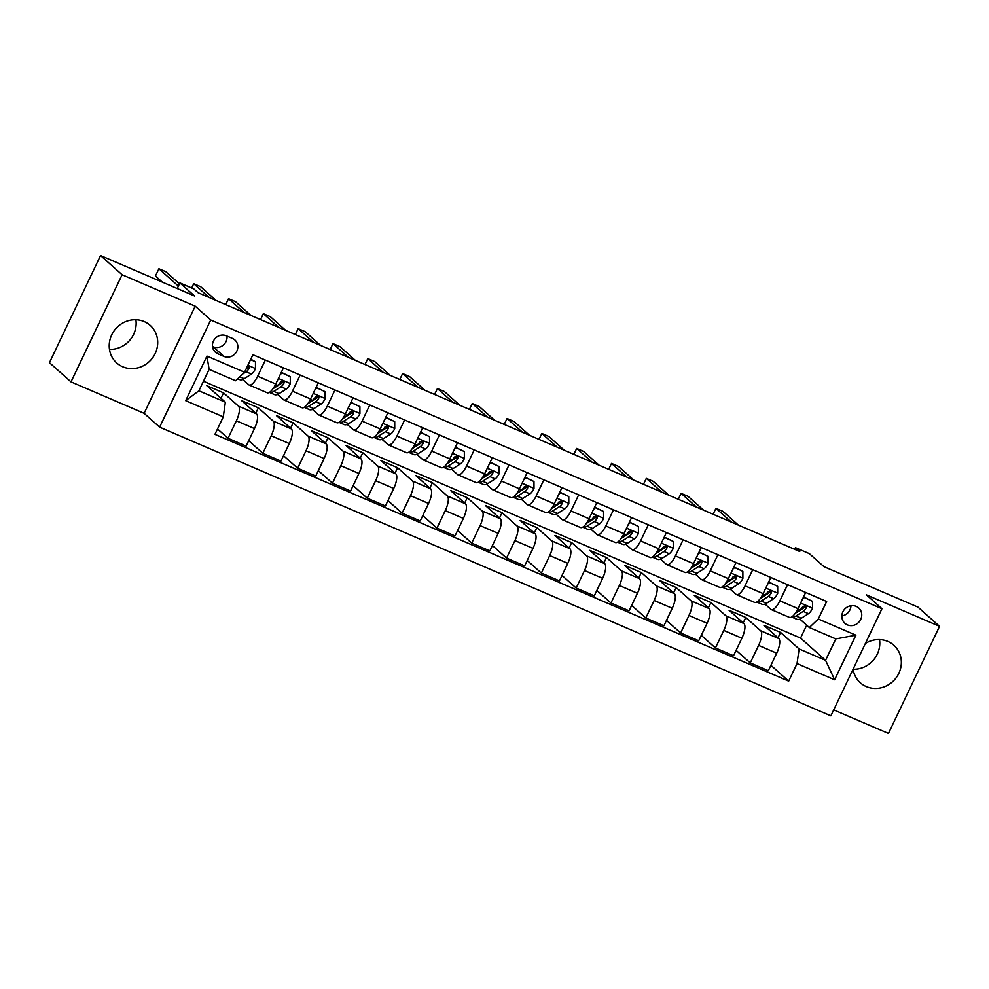 <?xml version="1.0" encoding="UTF-8"?>
<svg xmlns="http://www.w3.org/2000/svg" width="989" height="989" viewBox="0 0 989 989"><rect width="100%" height="100%" fill="white"/><g stroke="black" fill="none" stroke-linecap="round" stroke-linejoin="round"><path stroke-width="1.48" d="M853.099 669.194A25.158 23.501 131.7 0 0 860.356 682.818A25.158 23.501 131.7 0 0 866.327 686.601A25.158 23.501 131.7 0 0 896.961 676.649A25.158 23.501 131.7 0 0 893.833 645.236A25.158 23.501 131.7 0 0 887.875 641.441A25.158 23.501 131.7 0 0 865.363 643.48M144.221 321.586A25.158 23.501 131.7 0 0 113.599 331.55A25.158 23.501 131.7 0 0 116.714 362.963A25.158 23.501 131.7 0 0 122.685 366.758A25.158 23.501 131.7 0 0 153.32 356.806A25.158 23.501 131.7 0 0 150.192 325.381A25.158 23.501 131.7 0 0 144.221 321.586M856.227 606.368A10.323 9.643 131.7 0 0 843.654 610.448A10.323 9.643 131.7 0 0 844.94 623.342A10.323 9.643 131.7 0 0 847.388 624.887A10.323 9.643 131.7 0 0 859.948 620.808A10.323 9.643 131.7 0 0 858.675 607.914A10.323 9.643 131.7 0 0 856.227 606.368M833.69 709.904L888.456 733.455L939.55 626.334L918.002 607.135L823.998 566.709L809.348 553.655L795.416 547.659L794.637 549.303M159.625 427.137L830.859 715.838L881.953 608.705L210.731 320.003L159.625 427.137L144.11 413.315L195.204 306.182L122.104 274.732L70.998 381.865L144.11 413.315M70.998 381.865L49.45 362.666L100.544 255.545L194.549 295.971L179.887 282.916L177.216 288.516M122.104 274.732L100.544 255.545M179.887 282.916L193.819 288.912L198.134 292.744L799.73 551.503L795.416 547.659M217.79 353.753L223.922 356.386A10.001 9.334 131.7 0 0 236.099 352.43A10.001 9.334 131.7 0 0 234.85 339.944A10.001 9.334 131.7 0 0 232.477 338.436L226.357 335.803A10.001 9.334 131.7 0 0 214.18 339.759A10.001 9.334 131.7 0 0 215.417 352.245A10.001 9.334 131.7 0 0 217.79 353.753L213.649 350.057M223.291 416.826L185.685 400.656L206.948 356.065L244.555 372.235L235.58 380.753L209.124 369.367L198.9 390.791L225.356 402.177L223.291 416.826L214.934 434.344L788.678 681.124L770.926 665.3M203.462 381.235L800.571 638.066L825.568 660.331L835.792 638.906L809.323 627.521L818.299 619.015L826.656 601.497L252.912 354.717L244.555 372.235M818.299 619.015L855.905 635.185L834.629 679.777L797.035 663.607L788.678 681.124M195.204 306.182L210.731 320.003M939.55 626.334L866.438 594.884L881.953 608.705M809.323 627.521L799.817 619.052M787.565 584.684L779.864 600.817A12.906 4.413 113.3 0 1 771.321 609.595A12.906 4.413 113.3 0 1 770.888 609.323L765.004 604.081M752.74 569.701L745.051 585.834A12.906 4.413 113.3 0 1 736.508 594.624A12.906 4.413 113.3 0 1 736.076 594.352L730.191 589.11M717.927 554.73L710.238 570.863A12.906 4.413 113.3 0 1 701.683 579.653A12.906 4.413 113.3 0 1 701.263 579.381L695.378 574.127M683.115 539.759L675.425 555.892A12.906 4.413 113.3 0 1 666.87 564.67A12.906 4.413 113.3 0 1 666.45 564.398L660.565 559.156M648.302 524.788L640.6 540.921A12.906 4.413 113.3 0 1 632.058 549.699A12.906 4.413 113.3 0 1 631.637 549.427L625.74 544.185M613.489 509.805L605.787 525.938A12.906 4.413 113.3 0 1 597.245 534.728A12.906 4.413 113.3 0 1 596.824 534.456L590.928 529.214M578.676 494.834L570.974 510.967A12.906 4.413 113.3 0 1 562.432 519.757A12.906 4.413 113.3 0 1 561.999 519.485L556.115 514.231M543.851 479.863L536.162 495.996A12.906 4.413 113.3 0 1 527.619 504.773A12.906 4.413 113.3 0 1 527.186 504.501L521.302 499.26M509.038 464.892L501.349 481.025A12.906 4.413 113.3 0 1 492.794 489.802A12.906 4.413 113.3 0 1 492.374 489.53L486.489 484.289M474.226 449.908L466.536 466.042A12.906 4.413 113.3 0 1 457.981 474.831A12.906 4.413 113.3 0 1 457.561 474.559L451.676 469.318M439.413 434.937L431.723 451.071A12.906 4.413 113.3 0 1 423.168 459.86A12.906 4.413 113.3 0 1 422.748 459.576L416.851 454.334M404.6 419.966L396.898 436.1A12.906 4.413 113.3 0 1 388.356 444.877A12.906 4.413 113.3 0 1 387.935 444.605L382.038 439.363M369.787 404.996L362.085 421.129A12.906 4.413 113.3 0 1 353.543 429.906A12.906 4.413 113.3 0 1 353.11 429.634L347.226 424.392M334.962 390.012L327.272 406.145A12.906 4.413 113.3 0 1 318.73 414.935A12.906 4.413 113.3 0 1 318.297 414.663L312.413 409.409M300.149 375.041L292.46 391.174A12.906 4.413 113.3 0 1 283.917 399.964A12.906 4.413 113.3 0 1 283.484 399.68L277.6 394.438M265.336 360.07L257.647 376.203A12.906 4.413 113.3 0 1 249.092 384.981A12.906 4.413 113.3 0 1 248.672 384.709L242.787 379.467M800.571 638.066L806.703 625.184M220.967 398.258L223.539 392.856L206.825 385.661L225.356 402.177M223.539 392.856L238.448 406.133A12.906 4.413 113.3 0 1 236.371 420.795L228.026 438.3L217.506 428.942M255.78 413.229L258.352 407.827L241.637 400.644L256.559 413.921A12.906 4.413 113.3 0 1 254.482 428.571L246.125 446.088L228.026 438.3M258.352 407.827L273.261 421.116A12.906 4.413 113.3 0 1 271.196 435.766L262.839 453.283L248.696 440.686M290.593 428.2L293.164 422.798L276.45 415.615L291.372 428.892A12.906 4.413 113.3 0 1 289.295 443.554L280.938 461.072L262.839 453.283M293.164 422.798L308.086 436.087A12.906 4.413 113.3 0 1 306.009 450.737L297.652 468.254L283.522 455.669M325.406 443.171L327.977 437.781L311.275 430.586L326.185 443.876A12.906 4.413 113.3 0 1 324.108 458.525L315.751 476.043L297.652 468.254M327.977 437.781L342.899 451.058A12.906 4.413 113.3 0 1 340.822 465.708L332.465 483.225L318.334 470.64M360.219 458.154L362.802 452.752L346.088 445.557L360.997 458.847A12.906 4.413 113.3 0 1 358.92 473.496L350.563 491.014L332.465 483.225M362.802 452.752L377.711 466.029A12.906 4.413 113.3 0 1 375.635 480.691L367.278 498.209L353.147 485.611M395.031 473.125L397.615 467.723L380.901 460.54L395.81 473.818A12.906 4.413 113.3 0 1 393.733 488.467L385.389 505.985L367.278 498.209M397.615 467.723L412.524 481.013A12.906 4.413 113.3 0 1 410.447 495.662L402.09 513.18L387.96 500.582M429.844 488.096L432.428 482.694L415.714 475.511L430.635 488.789A12.906 4.413 113.3 0 1 428.558 503.45L420.201 520.968L402.09 513.18M432.428 482.694L447.337 495.983A12.906 4.413 113.3 0 1 445.26 510.633L436.915 528.151L422.773 515.566M464.669 503.08L467.241 497.677L450.527 490.482L465.448 503.772A12.906 4.413 113.3 0 1 463.371 518.421L455.014 535.939L436.915 528.151M467.241 497.677L482.15 510.954A12.906 4.413 113.3 0 1 480.085 525.604L471.728 543.122L457.586 530.537M499.482 518.051L502.053 512.648L485.339 505.453L500.261 518.743A12.906 4.413 113.3 0 1 498.184 533.392L489.827 550.91L471.728 543.122M502.053 512.648L516.975 525.925A12.906 4.413 113.3 0 1 514.898 540.587L506.541 558.105L492.411 545.508M534.295 533.022L536.866 527.619L520.165 520.437L535.074 533.714A12.906 4.413 113.3 0 1 532.997 548.363L524.64 565.881L506.541 558.105M536.866 527.619L551.788 540.909A12.906 4.413 113.3 0 1 549.711 555.558L541.354 573.076L527.224 560.479M569.108 547.993L571.691 542.59L554.977 535.408L569.887 548.685A12.906 4.413 113.3 0 1 567.81 563.347L559.453 580.864L541.354 573.076M571.691 542.59L586.601 555.88A12.906 4.413 113.3 0 1 584.524 570.529L576.167 588.047L562.036 575.462M603.92 562.976L606.504 557.573L589.79 550.379L604.699 563.668A12.906 4.413 113.3 0 1 602.622 578.318L594.278 595.835L576.167 588.047M606.504 557.573L621.413 570.851A12.906 4.413 113.3 0 1 619.337 585.5L610.979 603.018L596.849 590.433M638.733 577.947L641.317 572.544L624.603 565.349L639.512 578.639A12.906 4.413 113.3 0 1 637.448 593.289L629.091 610.806L610.979 603.018M641.317 572.544L656.226 585.822A12.906 4.413 113.3 0 1 654.149 600.484L645.805 618.001L631.662 605.404M673.558 592.918L676.13 587.515L659.416 580.333L674.337 593.61A12.906 4.413 113.3 0 1 672.26 608.272L663.903 625.777L645.805 618.001M676.13 587.515L691.039 600.805A12.906 4.413 113.3 0 1 688.974 615.455L680.617 632.972L666.475 620.375M708.371 607.889L710.943 602.486L694.229 595.304L709.15 608.594A12.906 4.413 113.3 0 1 707.073 623.243L698.716 640.761L680.617 632.972M710.943 602.486L725.864 615.776A12.906 4.413 113.3 0 1 723.787 630.426L715.43 647.943L701.3 635.358M743.184 622.872L745.755 617.47L729.054 610.275L743.963 623.564A12.906 4.413 113.3 0 1 741.886 638.214L733.529 655.732L715.43 647.943M745.755 617.47L760.677 630.747A12.906 4.413 113.3 0 1 758.6 645.397L750.243 662.914L736.113 650.329M777.997 637.843L780.581 632.441L763.867 625.246L778.776 638.535A12.906 4.413 113.3 0 1 776.699 653.185L768.342 670.703L750.243 662.914M780.581 632.441L799.112 648.945L825.568 660.331L834.629 679.777M283.447 367.859L275.746 383.992A12.906 4.413 113.3 0 1 267.203 392.769L249.092 384.981M318.26 382.83L310.558 398.963A12.906 4.413 113.3 0 1 302.016 407.74L283.917 399.964M353.073 397.801L345.371 413.934A12.906 4.413 113.3 0 1 336.829 422.723L318.73 414.935M387.886 412.772L380.196 428.905A12.906 4.413 113.3 0 1 371.641 437.694L353.543 429.906M422.699 427.755L415.009 443.888A12.906 4.413 113.3 0 1 406.454 452.665L388.356 444.877M457.511 442.726L449.822 458.859A12.906 4.413 113.3 0 1 441.279 467.636L423.168 459.86M492.337 457.697L484.635 473.83A12.906 4.413 113.3 0 1 476.092 482.62L457.981 474.831M527.149 472.68L519.448 488.813A12.906 4.413 113.3 0 1 510.905 497.591L492.794 489.802M561.962 487.651L554.26 503.784A12.906 4.413 113.3 0 1 545.718 512.562L527.619 504.773M596.775 502.622L589.085 518.755A12.906 4.413 113.3 0 1 580.531 527.533L562.432 519.757M631.588 517.593L623.898 533.726A12.906 4.413 113.3 0 1 615.343 542.516L597.245 534.728M666.401 532.577L658.711 548.71A12.906 4.413 113.3 0 1 650.169 557.487L632.058 549.699M701.226 547.547L693.524 563.681A12.906 4.413 113.3 0 1 684.981 572.458L666.87 564.67M736.039 562.518L728.337 578.652A12.906 4.413 113.3 0 1 719.794 587.441L701.683 579.653M770.851 577.489L763.149 593.623A12.906 4.413 113.3 0 1 754.607 602.412L736.508 594.624M797.035 663.607L799.112 648.945M805.664 592.473L797.975 608.606A12.906 4.413 113.3 0 1 789.42 617.383L771.321 609.595M209.124 369.367L206.948 356.065M198.9 390.791L185.685 400.656M855.905 635.185L835.792 638.906M212.499 346.509L213.142 346.793A10.001 9.334 131.7 0 0 222.958 345.371A10.001 9.334 131.7 0 0 227 336.075M841.862 615.937A10.323 9.643 131.7 0 0 850.973 605.713M135.889 319.744A25.158 23.501 -48.3 0 1 109.47 349.401M879.53 639.599A25.158 23.501 -48.3 0 1 853.111 669.256M250.563 359.637L255.459 361.739L255.471 368.724A8.555 2.918 113.3 0 1 251.453 374.077L244.234 378.7A24.676 8.431 113.3 0 1 239.697 379.628L237.681 378.762M255.459 361.739L250.773 359.205M178.379 286.093L158.908 268.748L165.868 271.74L179.454 283.843M242.626 374.065L246.162 371.802A8.555 2.918 -66.7 0 0 249.043 368.526L249.055 366.808L247.522 366.017M249.043 368.526L247.806 367.426A4.352 1.484 113.3 0 1 247.052 368.106L246.298 368.588M162.344 282.125L155.446 275.98L158.908 268.748M281.222 372.507L290.272 376.71L290.296 383.695A8.555 2.918 113.3 0 1 286.266 389.048L279.046 393.671A24.676 8.431 113.3 0 1 274.509 394.599L269.379 392.398A24.676 8.431 -66.7 0 0 273.755 391.397L280.975 386.773A8.555 2.918 -66.7 0 0 283.855 383.497L284.09 382.323L282.941 381.062L280.517 382.063A8.555 2.918 113.3 0 1 277.637 385.339L273.508 387.985M281.914 373.113L280.295 374.46M290.272 376.71L281.309 372.334M209.198 297.504L193.72 283.719L200.68 286.711L216.158 300.508M283.855 383.497L282.619 382.397A4.352 1.484 113.3 0 1 281.865 383.077L274.645 387.7A20.485 6.997 113.3 0 1 273.199 388.43M193.72 283.719L191.681 287.984M316.035 387.478L325.084 391.681L325.109 398.678A8.555 2.918 113.3 0 1 321.079 404.031L313.859 408.655A24.676 8.431 113.3 0 1 309.322 409.582L304.204 407.369A24.676 8.431 -66.7 0 0 308.568 406.368L315.788 401.744A8.555 2.918 -66.7 0 0 318.668 398.468L318.903 397.306L317.753 396.045L315.33 397.034A8.555 2.918 113.3 0 1 312.45 400.31L308.321 402.956M316.727 388.096L315.108 389.431M325.084 391.681L316.121 387.317M244.011 312.487L228.533 298.69L235.493 301.682L250.983 315.479M318.668 398.468L317.432 397.368A4.352 1.484 113.3 0 1 316.678 398.06L309.458 402.684A20.485 6.997 113.3 0 1 308.024 403.401M228.533 298.69L225.715 304.612M350.86 402.449L359.897 406.664L359.922 413.649A8.555 2.918 113.3 0 1 355.904 419.002L348.672 423.626A24.676 8.431 113.3 0 1 344.135 424.553L339.017 422.352A24.676 8.431 -66.7 0 0 343.381 421.351L350.613 416.728A8.555 2.918 -66.7 0 0 353.493 413.451L353.506 411.721L352.566 411.016L350.143 412.005A8.555 2.918 113.3 0 1 347.263 415.281L343.134 417.927M351.54 403.067L349.921 404.402M359.897 406.664L350.934 402.288M278.824 327.458L263.346 313.661L270.306 316.665L285.796 330.45M353.493 413.451L352.245 412.339A4.352 1.484 113.3 0 1 351.491 413.031L344.271 417.655A20.485 6.997 113.3 0 1 342.837 418.372M263.346 313.661L260.527 319.583M385.673 417.432L394.71 421.635L394.735 428.62A8.555 2.918 113.3 0 1 390.717 433.973L383.485 438.597A24.676 8.431 113.3 0 1 378.96 439.524L373.83 437.323A24.676 8.431 -66.7 0 0 378.194 436.322L385.426 431.699A8.555 2.918 -66.7 0 0 388.306 428.422L388.529 427.248L387.379 425.987L384.956 426.988A8.555 2.918 113.3 0 1 382.075 430.264L377.959 432.898M386.353 418.038L384.733 419.385M394.71 421.635L385.747 417.259M313.649 342.429L298.159 328.645L305.119 331.636L320.609 345.421M388.306 428.422L387.058 427.322A4.352 1.484 113.3 0 1 386.303 428.002L379.084 432.626A20.485 6.997 113.3 0 1 377.65 433.355M298.159 328.645L295.34 334.554M420.486 432.403L429.523 436.606L429.547 443.591A8.555 2.918 113.3 0 1 425.53 448.944L418.31 453.568A24.676 8.431 113.3 0 1 413.773 454.507L408.642 452.294A24.676 8.431 -66.7 0 0 413.019 451.293L420.238 446.669A8.555 2.918 -66.7 0 0 423.119 443.393L423.341 442.219L422.192 440.958L419.781 441.959A8.555 2.918 113.3 0 1 416.901 445.235L412.772 447.881M421.178 433.009L419.546 434.356M429.523 436.606L420.56 432.23M348.462 357.4L332.972 343.616L339.944 346.607L355.422 360.404M423.119 443.393L421.883 442.293A4.352 1.484 113.3 0 1 421.129 442.973L413.897 447.597A20.485 6.997 113.3 0 1 412.462 448.326M332.972 343.616L330.153 349.537M455.299 447.374L464.348 451.577L464.36 458.575A8.555 2.918 113.3 0 1 460.342 463.928L453.123 468.551A24.676 8.431 113.3 0 1 448.586 469.478L443.455 467.265A24.676 8.431 -66.7 0 0 447.832 466.264L455.051 461.64A8.555 2.918 -66.7 0 0 457.932 458.377L458.167 457.202L457.005 455.941L454.594 456.93A8.555 2.918 113.3 0 1 451.713 460.206L447.584 462.852M455.991 447.992L454.371 449.327M464.348 451.577L455.373 447.213M383.275 372.383L367.797 358.587L374.757 361.578L390.235 375.375M457.932 458.377L456.695 457.264A4.352 1.484 113.3 0 1 455.941 457.956L448.709 462.58A20.485 6.997 113.3 0 1 447.275 463.297M367.797 358.587L364.966 364.508M490.111 462.345L499.161 466.561L499.185 473.546A8.555 2.918 113.3 0 1 495.155 478.899L487.936 483.522A24.676 8.431 113.3 0 1 483.398 484.449L478.268 482.249M490.804 462.963L489.184 464.311M499.161 466.561L490.198 462.184M418.087 387.354L402.61 373.558L409.57 376.562L425.047 390.346M478.28 482.236A24.676 8.431 -66.7 0 0 482.644 481.247L489.864 476.624A8.555 2.918 -66.7 0 0 492.745 473.348L492.979 472.173L491.83 470.912L489.407 471.914A8.555 2.918 113.3 0 1 486.526 475.177L482.397 477.823M492.745 473.348L491.508 472.235A4.352 1.484 113.3 0 1 490.754 472.927L483.534 477.551A20.485 6.997 113.3 0 1 482.088 478.28M402.61 373.558L399.779 379.479M524.924 477.328L533.973 481.532L533.998 488.517A8.555 2.918 113.3 0 1 529.968 493.87L522.748 498.493A24.676 8.431 113.3 0 1 518.211 499.42L513.093 497.22A24.676 8.431 -66.7 0 0 517.457 496.218L524.677 491.595A8.555 2.918 -66.7 0 0 527.557 488.319L527.792 487.144L526.643 485.883L524.219 486.885A8.555 2.918 113.3 0 1 521.339 490.161L517.21 492.794M525.616 477.934L523.997 479.282M533.973 481.532L525.011 477.155M452.9 402.325L437.422 388.541L444.382 391.533L459.873 405.329M527.557 488.319L526.321 487.218A4.352 1.484 113.3 0 1 525.567 487.898L518.347 492.522A20.485 6.997 113.3 0 1 516.913 493.251M437.422 388.541L434.604 394.45M559.749 492.299L568.786 496.503L568.811 503.488A8.555 2.918 113.3 0 1 564.793 508.841L557.561 513.464A24.676 8.431 113.3 0 1 553.024 514.404L547.906 512.191A24.676 8.431 -66.7 0 0 552.27 511.189L559.502 506.566A8.555 2.918 -66.7 0 0 562.382 503.29L562.395 501.571L561.455 500.867L559.032 501.856A8.555 2.918 113.3 0 1 556.152 505.132L552.023 507.777M560.429 492.905L558.81 494.253M568.786 496.503L559.823 492.126M487.713 417.309L472.235 403.512L479.195 406.504L494.685 420.3M562.382 503.29L561.134 502.189A4.352 1.484 113.3 0 1 560.38 502.869L553.16 507.493A20.485 6.997 113.3 0 1 551.726 508.222M472.235 403.512L469.416 409.434M594.562 507.27L603.599 511.474L603.624 518.471A8.555 2.918 113.3 0 1 599.606 523.824L592.374 528.447A24.676 8.431 113.3 0 1 587.849 529.375L582.719 527.162A24.676 8.431 -66.7 0 0 587.083 526.173L594.315 521.549A8.555 2.918 -66.7 0 0 597.195 518.273L597.208 516.542L596.268 515.838L593.845 516.827A8.555 2.918 113.3 0 1 590.965 520.103L586.848 522.748M595.242 507.889L593.623 509.224M603.599 511.474L594.636 507.11M522.538 432.28L507.048 418.483L514.008 421.475L529.498 435.271M597.195 518.273L595.947 517.16A4.352 1.484 113.3 0 1 595.193 517.853L587.973 522.476A20.485 6.997 113.3 0 1 586.539 523.193M507.048 418.483L504.229 424.405M629.375 522.241L638.412 526.457L638.437 533.442A8.555 2.918 113.3 0 1 634.419 538.795L627.199 543.418A24.676 8.431 113.3 0 1 622.662 544.346L617.532 542.145M630.067 522.86L628.435 524.207M638.412 526.457L629.449 522.081M557.351 447.251L541.861 433.454L548.833 436.458L564.311 450.242M617.544 542.133A24.676 8.431 -66.7 0 0 621.908 541.144L629.128 536.52A8.555 2.918 -66.7 0 0 632.008 533.244L632.231 532.07L631.081 530.809L628.658 531.81A8.555 2.918 113.3 0 1 625.79 535.074L621.661 537.719M632.008 533.244L630.759 532.131A4.352 1.484 113.3 0 1 630.018 532.824L622.786 537.447A20.485 6.997 113.3 0 1 621.352 538.177M541.861 433.454L539.042 439.376M664.188 537.225L673.237 541.428L673.249 548.413A8.555 2.918 113.3 0 1 669.232 553.766L662.012 558.389A24.676 8.431 113.3 0 1 657.475 559.317L652.344 557.116A24.676 8.431 -66.7 0 0 656.721 556.115L663.94 551.491A8.555 2.918 -66.7 0 0 666.821 548.215L667.056 547.041L665.894 545.78L663.483 546.781A8.555 2.918 113.3 0 1 660.603 550.057L656.473 552.69M664.88 537.831L663.26 539.178M673.237 541.428L664.262 537.052M592.164 462.222L576.686 448.437L583.646 451.429L599.124 465.226M666.821 548.215L665.585 547.115A4.352 1.484 113.3 0 1 664.831 547.795L657.598 552.418A20.485 6.997 113.3 0 1 656.164 553.148M576.686 448.437L573.855 454.347M699 552.196L708.05 556.399L708.075 563.384A8.555 2.918 113.3 0 1 704.044 568.737L696.825 573.36A24.676 8.431 113.3 0 1 692.288 574.3L687.157 572.087A24.676 8.431 -66.7 0 0 691.534 571.086L698.753 566.462A8.555 2.918 -66.7 0 0 701.634 563.186L701.869 562.024L700.707 560.763L698.296 561.752A8.555 2.918 113.3 0 1 695.415 565.028L691.286 567.674M699.693 552.802L698.073 554.149M708.05 556.399L699.087 552.035M626.977 477.205L611.499 463.408L618.459 466.4L633.937 480.197M701.634 563.186L700.397 562.086A4.352 1.484 113.3 0 1 699.643 562.766L692.424 567.389A20.485 6.997 113.3 0 1 690.977 568.119M611.499 463.408L608.668 469.33M733.813 567.167L742.863 571.37L742.887 578.367A8.555 2.918 113.3 0 1 738.857 583.72L731.637 588.344A24.676 8.431 113.3 0 1 727.1 589.271L721.97 587.07M734.506 567.785L732.886 569.12M742.863 571.37L733.9 567.006M661.789 492.176L646.312 478.379L653.272 481.383L668.749 495.168M721.982 587.058A24.676 8.431 -66.7 0 0 726.346 586.069L733.566 581.445A8.555 2.918 -66.7 0 0 736.446 578.169L736.681 576.995L735.532 575.734L733.109 576.723A8.555 2.918 113.3 0 1 730.228 579.999L726.099 582.645M736.446 578.169L735.21 577.057A4.352 1.484 113.3 0 1 734.456 577.749L727.236 582.373A20.485 6.997 113.3 0 1 725.802 583.09M646.312 478.379L643.493 484.301M768.626 582.138L777.675 586.353L777.7 593.338A8.555 2.918 113.3 0 1 773.682 598.691L766.45 603.315A24.676 8.431 113.3 0 1 761.913 604.242L756.795 602.041A24.676 8.431 -66.7 0 0 761.159 601.04L768.391 596.416A8.555 2.918 -66.7 0 0 771.259 593.14L771.494 591.966L770.344 590.705L767.921 591.706A8.555 2.918 113.3 0 1 765.041 594.982L760.912 597.616M769.318 582.756L767.699 584.103M777.675 586.353L768.713 581.977M696.602 507.147L681.124 493.363L688.084 496.354L703.575 510.139M771.259 593.14L770.023 592.028A4.352 1.484 113.3 0 1 769.269 592.72L762.049 597.344A20.485 6.997 113.3 0 1 760.615 598.073M681.124 493.363L678.306 499.272M803.451 597.121L812.488 601.324L812.513 608.309A8.555 2.918 113.3 0 1 808.495 613.662L801.263 618.286A24.676 8.431 113.3 0 1 796.726 619.213L791.608 617.012A24.676 8.431 -66.7 0 0 795.972 616.011L803.204 611.387A8.555 2.918 -66.7 0 0 806.084 608.111L806.307 606.937L805.157 605.676L802.734 606.677A8.555 2.918 113.3 0 1 799.854 609.953L795.725 612.587M804.131 597.727L802.512 599.074M812.488 601.324L803.525 596.948M731.427 522.118L715.937 508.334L722.897 511.325L738.387 525.122M806.084 608.111L804.836 607.011A4.352 1.484 113.3 0 1 804.082 607.691L796.862 612.315A20.485 6.997 113.3 0 1 795.428 613.044M715.937 508.334L713.118 514.243M256.559 413.921L238.448 406.133M291.372 428.892L273.261 421.116M326.185 443.876L308.086 436.087M360.997 458.847L342.899 451.058M395.81 473.818L377.711 466.029M430.635 488.789L412.524 481.013M465.448 503.772L447.337 495.983M500.261 518.743L482.15 510.954M535.074 533.714L516.975 525.925M569.887 548.685L551.788 540.909M604.699 563.668L586.601 555.88M639.512 578.639L621.413 570.851M674.337 593.61L656.226 585.822M709.15 608.594L691.039 600.805M743.963 623.564L725.864 615.776M778.776 638.535L760.677 630.747M254.482 428.571L236.371 420.795M275.746 383.992L257.647 376.203M310.558 398.963L292.46 391.174M289.295 443.554L271.196 435.766M345.371 413.934L327.272 406.145M324.108 458.525L306.009 450.737M380.196 428.905L362.085 421.129M358.92 473.496L340.822 465.708M415.009 443.888L396.898 436.1M393.733 488.467L375.635 480.691M449.822 458.859L431.723 451.071M428.558 503.45L410.447 495.662M484.635 473.83L466.536 466.042M463.371 518.421L445.26 510.633M519.448 488.813L501.349 481.025M498.184 533.392L480.085 525.604M554.26 503.784L536.162 495.996M532.997 548.363L514.898 540.587M589.085 518.755L570.974 510.967M567.81 563.347L549.711 555.558M623.898 533.726L605.787 525.938M602.622 578.318L584.524 570.529M658.711 548.71L640.6 540.921M637.448 593.289L619.337 585.5M693.524 563.681L675.425 555.892M672.26 608.272L654.149 600.484M728.337 578.652L710.238 570.863M707.073 623.243L688.974 615.455M763.149 593.623L745.051 585.834M741.886 638.214L723.787 630.426M797.975 608.606L779.864 600.817M776.699 653.185L758.6 645.397M213.142 346.793L223.922 356.386M255.471 368.551L247.868 365.275M244.234 378.7L239.771 376.784M251.453 374.077L246.162 371.802M290.296 383.522L278.404 378.416M279.046 393.671L273.755 391.397M277.637 385.339L275.535 384.437M286.266 389.048L280.975 386.773M325.109 398.493L313.216 393.387M313.859 408.655L308.568 406.368M312.45 400.31L310.348 399.408M321.079 404.031L315.788 401.744M359.922 413.476L348.041 408.358M348.672 423.626L343.381 421.351M347.263 415.281L345.161 414.379M355.904 419.002L350.613 416.728M394.735 428.447L382.854 423.341M383.485 438.597L378.194 436.322M382.075 430.264L379.974 429.35M390.717 433.973L385.426 431.699M429.547 443.418L417.667 438.312M418.31 453.568L413.019 451.293M416.901 445.235L414.787 444.333M425.53 448.944L420.238 446.669M464.36 458.402L452.48 453.283M453.123 468.551L447.832 466.264M451.713 460.206L449.599 459.304M460.342 463.928L455.051 461.64M499.185 473.372L487.293 468.254M487.936 483.522L482.644 481.247M486.526 475.177L484.425 474.275M495.155 478.899L489.864 476.624M533.998 488.343L522.105 483.238M522.748 498.493L517.457 496.218M521.339 490.161L519.237 489.246M529.968 493.87L524.677 491.595M568.811 503.314L556.931 498.209M557.561 513.464L552.27 511.189M556.152 505.132L554.05 504.229M564.793 508.841L559.502 506.566M603.624 518.298L591.743 513.18M592.374 528.447L587.083 526.173M590.965 520.103L588.863 519.2M599.606 523.824L594.315 521.549M638.437 533.269L626.556 528.151M627.199 543.418L621.908 541.144M625.79 535.074L623.676 534.171M634.419 538.795L629.128 536.52M673.249 548.24L661.369 543.134M662.012 558.389L656.721 556.115M660.603 550.057L658.489 549.155M669.232 553.766L663.94 551.491M708.075 563.211L696.182 558.105M696.825 573.36L691.534 571.086M695.415 565.028L693.314 564.126M704.044 568.737L698.753 566.462M742.887 578.194L730.995 573.076M731.637 588.344L726.346 586.069M730.228 579.999L728.127 579.097M738.857 583.72L733.566 581.445M777.7 593.165L765.807 588.047M766.45 603.315L761.159 601.04M765.041 594.982L762.939 594.068M773.682 598.691L768.391 596.416M812.513 608.136L800.633 603.03M801.263 618.286L795.972 616.011M799.854 609.953L797.752 609.051M808.495 613.662L803.204 611.387"/></g></svg>
